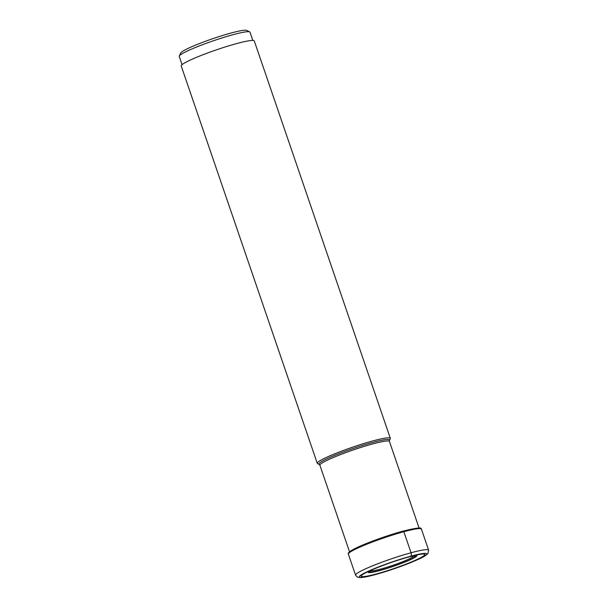 <?xml version="1.0" encoding="UTF-8"?>
<svg xmlns="http://www.w3.org/2000/svg" width="608" height="608" viewBox="0 0 608 608"><rect width="100%" height="100%" fill="white"/><g stroke="black" fill="none" stroke-linecap="round" stroke-linejoin="round"><path stroke-width="0.91" d="M376.436 574.043A33.79 3.359 -18.9 0 1 365.682 572.812A33.79 3.359 -18.9 0 1 409.625 556.746A33.79 3.359 -18.9 0 1 420.371 557.969A33.79 3.359 -18.9 0 1 376.436 574.043M390.275 438.74A38.608 3.838 161.1 0 0 390.328 438.315A38.608 3.838 161.1 0 0 372.765 440.937A38.608 3.838 161.1 0 0 335.335 453.576A38.608 3.838 161.1 0 0 317.277 463.326A38.608 3.838 161.1 0 0 317.581 463.63L319.208 464.413A37.316 3.709 161.1 0 1 334.856 455.324A37.316 3.709 161.1 0 1 372.514 442.495A37.316 3.709 161.1 0 1 372.544 442.487A37.316 3.709 161.1 0 1 389.47 440.359L390.275 438.74M317.277 463.326L181.222 65.953A38.608 3.838 -18.9 0 1 199.28 56.202A38.608 3.838 -18.9 0 1 236.71 43.563A38.608 3.838 -18.9 0 1 254.281 40.941L390.328 438.315M182.066 64.653L179.238 56.4A37.392 3.716 -18.9 0 1 179.292 55.989A37.392 3.716 -18.9 0 1 184.353 52.493A37.392 3.716 -18.9 0 1 232.978 34.717A37.392 3.716 -18.9 0 1 249.698 31.882A37.392 3.716 -18.9 0 1 249.994 32.171L252.814 40.424M249.698 31.882L246.628 30.4A34.96 3.473 161.1 0 0 220.59 36.115A34.96 3.473 161.1 0 0 185.539 49.674A34.96 3.473 161.1 0 0 180.804 52.934L179.292 55.989M409.617 556.746C391.324 561.549 363.447 572.554 361.562 575.464A33.554 3.329 161.1 0 0 376.527 573.914A33.554 3.329 -18.9 0 0 411.411 561.959A33.554 3.329 -18.9 0 0 424.065 554.07C422.21 553.782 417.392 554.678 409.617 556.746L410.56 556.259A2.918 1.588 -105.2 0 0 411.054 552.763L403.849 531.726A0.897 0.486 -105.2 0 0 403.119 531.111A37.711 3.747 -18.9 0 0 366.282 543.575A37.711 3.747 -18.9 0 0 348.946 553.044M375.501 574.53A35.69 3.542 161.1 0 0 421.914 557.559A35.69 3.542 161.1 0 0 410.56 556.259A35.69 3.542 161.1 0 0 364.146 573.23A35.69 3.542 161.1 0 0 375.501 574.53M411.054 552.763A38.608 3.838 161.1 0 0 373.624 565.402A38.608 3.838 161.1 0 0 355.558 575.153L357.36 577.121L360.149 577.6C363.295 577.501 368.357 576.498 375.326 574.598C391.582 570.015 406.152 564.824 419.041 559.01C422.932 557.361 425.912 555.514 427.964 553.485L428.617 550.141A38.608 3.838 161.1 0 0 411.054 552.763M421.412 529.104C420.09 529.044 425.623 525.601 403.172 531.088C386.24 535.61 361.327 544.829 352.632 549.807C345.77 554.412 349.121 552.862 348.361 554.116A38.608 3.838 -18.9 0 1 366.419 544.365A38.608 3.838 -18.9 0 1 403.849 531.726A38.608 3.838 -18.9 0 1 421.412 529.104L428.617 550.141M413.698 556.069A22.709 2.257 -18.9 0 1 381.11 568.959A22.709 2.257 161.1 0 1 370.986 570.692M411.456 556.259A23.666 2.348 -18.9 0 1 408.553 560.31A23.666 2.348 -18.9 0 1 380.927 570.046A23.666 2.348 -18.9 0 1 372.871 569.468M370.53 570.494A24.974 2.478 161.1 0 0 380.281 570.38A24.974 2.478 161.1 0 0 408.363 560.584A24.974 2.478 161.1 0 0 413.926 555.636M369.01 571.186A25.764 2.561 161.1 0 0 375.584 571.619A25.764 2.561 161.1 0 0 379.878 570.532M415.553 555.248A25.764 2.561 -18.9 0 1 410.628 559.618A25.764 2.561 -18.9 0 1 380.015 570.494M349.532 551.806L319.899 465.234A36.746 3.648 -18.9 0 1 337.075 455.962A36.746 3.648 -18.9 0 1 372.681 443.931A36.746 3.648 -18.9 0 1 372.712 443.924A36.746 3.648 -18.9 0 1 389.432 441.431L419.064 527.995M348.361 554.116L355.558 575.153M411.266 556.305L414.04 556.107L413.736 555.773M375.584 571.619L379.947 570.517C391.195 567.355 401.417 563.722 410.628 559.618M373.046 569.392L370.736 570.935L370.774 570.486M319.899 465.234L319.208 464.413M389.432 441.431L389.47 440.359"/></g></svg>
